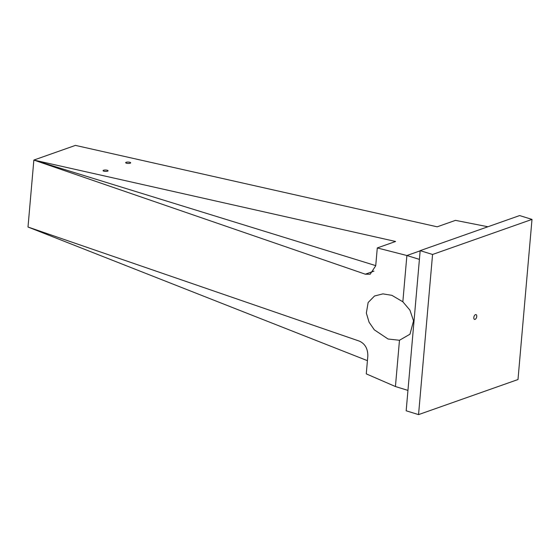 <?xml version="1.0" encoding="UTF-8"?>
<svg xmlns="http://www.w3.org/2000/svg" width="560" height="560" viewBox="0 0 560 560"><rect width="100%" height="100%" fill="white"/><g stroke="black" fill="none" stroke-linecap="round" stroke-linejoin="round"><path stroke-width="0.84" d="M130.186 163.198A2.492 0.686 1.6 0 0 130.662 162.813A2.492 0.686 1.6 0 0 128.947 162.113A2.492 0.686 1.6 0 0 126.147 162.288A2.492 0.686 1.6 0 0 125.671 162.673A2.492 0.686 1.6 0 0 127.386 163.373A2.492 0.686 1.6 0 0 130.186 163.198M107.583 171.171A2.492 0.686 1.6 0 0 108.059 170.786A2.492 0.686 1.6 0 0 106.344 170.086A2.492 0.686 1.6 0 0 103.551 170.261A2.492 0.686 1.6 0 0 103.075 170.646A2.492 0.686 1.6 0 0 104.79 171.346A2.492 0.686 1.6 0 0 107.583 171.171M475.069 319.361A2.492 1.344 107.2 0 0 476.679 316.946A2.492 1.344 107.2 0 0 476.014 314.622A2.492 1.344 107.2 0 0 475.482 314.643A2.492 1.344 107.2 0 0 473.879 317.065A2.492 1.344 107.2 0 0 474.537 319.389A2.492 1.344 107.2 0 0 475.069 319.361M407.953 390.404L395.43 386.533L399.476 340.27L388.059 339.01L374.318 329.833L369.082 322.224L366.345 313.075L368.137 302.512L374.528 296.002L382.928 293.874L391.881 295.337L402.843 301.784L409.913 310.128L413.546 320.831L409.976 334.208L399.476 340.27M419.412 259.385L406.889 255.514L420.161 250.838M402.843 301.784L406.889 255.514L377.286 247.94L375.725 265.776L370.16 274.239L365.302 274.19L33.859 160.062L395.591 241.479L377.286 247.94M487.921 226.758L455.483 220.36L437.178 226.814L75.439 145.39L33.859 160.062L28 227.024L359.443 341.152C365.092 343.805 367.885 348.761 367.829 356.034L366.268 373.877L395.43 386.533M367.423 360.661L28 227.024M33.859 160.062L375.739 265.629M532 219.401L432.565 254.471L418.551 414.61L517.993 379.533L532 219.401L519.617 215.572L420.175 250.649L432.565 254.471M420.175 250.649L406.168 410.781L418.551 414.61M373.982 271.124L365.302 274.19"/></g></svg>
